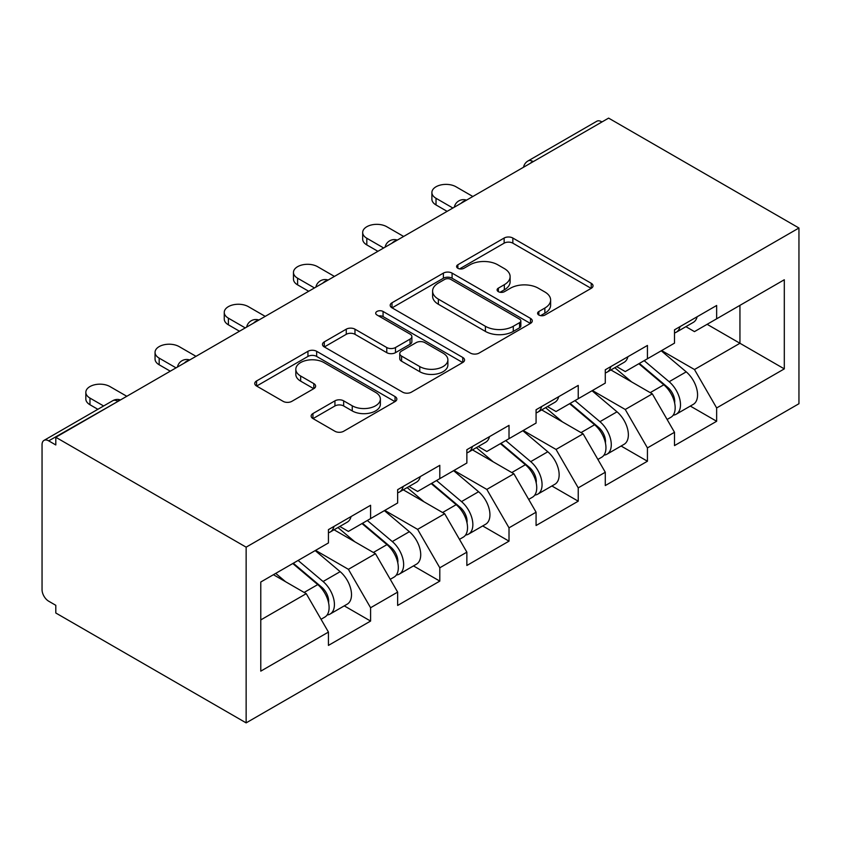 <?xml version="1.0" encoding="UTF-8"?>
<svg xmlns="http://www.w3.org/2000/svg" width="841" height="841" viewBox="0 0 841 841"><rect width="100%" height="100%" fill="white"/><g stroke="black" fill="none" stroke-linecap="round" stroke-linejoin="round"><path stroke-width="1.26" d="M538.86 315.039A4.31 2.491 0 0 0 544.957 315.039L591.234 288.326A6.16 3.553 0 0 0 593.031 285.814A6.16 3.553 0 0 0 591.234 283.301L512.842 238.035A6.16 3.553 0 0 0 504.137 238.035L457.861 264.757A4.31 2.491 0 0 0 456.6 266.513A4.31 2.491 0 0 0 457.861 268.268A4.31 2.491 0 0 0 463.959 268.268L469.951 264.82A19.711 11.375 0 0 1 497.819 264.82L504.348 268.584A19.711 11.375 0 0 1 510.119 276.636A19.711 11.375 0 0 1 504.348 284.679L498.366 288.137A4.31 2.491 0 0 0 497.094 289.893A4.31 2.491 0 0 0 498.366 291.659A4.31 2.491 0 0 0 504.463 291.659L510.445 288.2A19.711 11.375 0 0 1 538.314 288.2L544.852 291.974A19.711 11.375 0 0 1 550.624 300.016A19.711 11.375 0 0 1 544.852 308.058L538.86 311.517A4.31 2.491 0 0 0 537.599 313.283A4.31 2.491 0 0 0 538.86 315.039L538.86 311.517M312.947 413.541A6.16 3.553 0 0 0 311.149 416.053A6.16 3.553 0 0 0 312.947 418.566L334.939 431.265A6.16 3.553 0 0 0 343.654 431.265L395.039 401.599A6.16 3.553 0 0 0 396.847 399.076A6.16 3.553 0 0 0 395.039 396.563L316.658 351.307A6.16 3.553 0 0 0 307.943 351.307L256.558 380.973A6.16 3.553 0 0 0 254.749 383.485A6.16 3.553 0 0 0 256.558 386.008L283.123 401.346A6.16 3.553 0 0 0 291.827 401.346L313.819 388.647A6.16 3.553 0 0 0 315.627 386.135A6.16 3.553 0 0 0 313.819 383.612L300.647 376.011A16.473 9.514 0 0 1 295.822 369.283A16.473 9.514 0 0 1 305.998 360.495A16.473 9.514 0 0 1 323.943 362.555L375.549 392.358A16.473 9.514 0 0 1 380.374 399.076A16.473 9.514 0 0 1 370.208 407.864A16.473 9.514 0 0 1 352.253 405.804L343.654 400.842A6.16 3.553 0 0 0 334.939 400.842L312.947 413.541L312.947 418.566M55.8 437.278L608.611 118.118L798.95 228.006L246.14 547.165L55.8 437.278L55.8 444.963L48.704 440.863A9.409 5.435 -120 0 0 43.995 440.4A9.409 5.435 -120 0 0 42.05 444.71L42.05 589.688A9.409 5.435 -120 0 0 48.704 601.21L55.8 605.31L55.8 612.994L246.14 722.882L246.14 547.165M470.382 353.073A6.16 3.553 0 0 0 479.097 353.073L530.482 323.396A6.16 3.553 0 0 0 532.279 320.884A6.16 3.553 0 0 0 530.482 318.371L452.09 273.115A6.16 3.553 0 0 0 443.386 273.115L391.99 302.781A6.16 3.553 0 0 0 390.192 305.294A6.16 3.553 0 0 0 391.99 307.806L470.382 353.073M378.692 315.974A4.31 2.491 0 0 1 383.065 316.584L383.065 311.454L462.76 357.467A6.16 3.553 0 0 1 464.568 359.98A6.16 3.553 0 0 1 462.76 362.492L411.375 392.169A6.16 3.553 0 0 1 402.66 392.169L324.279 346.913L324.279 341.877A6.16 3.553 0 0 0 322.471 344.39A6.16 3.553 0 0 0 324.279 346.913M324.279 341.877L346.271 329.178A6.16 3.553 0 0 1 354.976 329.178L386.765 347.533A6.16 3.553 0 0 0 395.48 347.533L410.061 339.112A6.16 3.553 0 0 0 411.869 336.6A6.16 3.553 0 0 0 410.061 334.087L376.968 314.976A4.31 2.491 0 0 1 375.706 313.22A4.31 2.491 0 0 1 378.366 310.918A4.31 2.491 0 0 1 383.065 311.454M246.14 722.882L798.95 403.722L798.95 228.006M344.263 605.867L370.587 621.068L370.587 607.749L348.405 569.325L315.575 550.371M370.587 621.068L328.442 645.404L328.442 632.085L260.784 671.139L260.784 582.004L328.442 542.939L328.442 529.62L370.587 505.283L370.587 518.603L397.646 502.981L397.646 489.662L439.801 465.325L439.801 478.645L466.86 463.023L466.86 449.704L509.015 425.367L509.015 438.687L536.074 423.065L536.074 409.746L578.23 385.409L578.23 398.729L605.289 383.097L605.289 369.777L647.433 345.451L647.433 358.771L674.503 343.139L674.503 329.819L716.648 305.483L716.648 318.813L784.306 279.748L784.306 368.884L716.648 407.948L694.466 369.525L661.636 350.571M690.324 406.077L716.648 421.267L716.648 407.948M716.648 421.267L674.503 445.604L674.503 432.285L647.433 447.906L625.252 409.483L592.421 390.529M621.11 446.035L647.433 461.225L647.433 447.906M647.433 461.225L605.289 485.562L605.289 472.243L578.23 487.864L556.038 449.441L523.207 430.487M551.906 485.993L578.23 501.183L578.23 487.864M578.23 501.183L536.074 525.52L536.074 512.201L509.015 527.833L486.823 489.409L453.993 470.445M482.692 525.951L509.015 541.152L509.015 527.833M509.015 541.152L466.86 565.478L466.86 552.159L439.801 567.791L417.62 529.367L384.789 510.413M413.478 565.909L439.801 581.11L439.801 567.791M439.801 581.11L397.646 605.446L397.646 592.117L370.587 607.749M339.827 526.466L348.405 531.417L370.587 518.603M348.405 569.325L375.464 553.693L334.056 529.788M397.646 592.117L375.464 553.693M409.041 486.497L417.62 491.449L439.801 478.645M417.62 529.367L444.679 513.735L403.27 489.83M466.86 552.159L444.679 513.735M478.256 446.539L486.823 451.491L509.015 438.687M486.823 489.409L513.893 473.777L472.484 449.872M536.074 512.201L513.893 473.777M547.459 406.581L556.038 411.533L578.23 398.729M556.038 449.441L583.107 433.819L541.699 409.914M605.289 472.243L583.107 433.819M616.674 366.623L625.252 371.575L647.433 358.771M625.252 409.483L652.322 393.861L610.913 369.956M674.503 432.285L652.322 393.861M601.956 121.956L533.194 161.661M530.356 163.291A9.409 5.435 120 0 1 532.752 161.398A9.409 5.435 60 0 0 528.043 160.936L596.816 121.23A9.409 5.435 60 0 1 601.515 121.703M685.888 326.665L694.466 331.617L716.648 318.813M694.466 369.525L739.943 343.275L739.943 305.357L784.306 279.748M707.113 324.311L784.306 368.884M260.784 619.912L306.25 593.662L273.42 574.697M328.442 632.085L306.25 593.662M540.584 315.648L544.852 313.188A19.711 11.375 0 0 0 550.624 305.136L550.624 300.016M510.119 276.636L510.119 281.756A19.711 11.375 0 0 1 504.348 289.798L500.08 292.269M591.149 288.368L512.842 243.165A6.16 3.553 0 0 0 504.137 243.165L459.585 268.878M530.398 323.449L452.09 278.234A6.16 3.553 0 0 0 443.386 278.234L392.074 307.859M519.591 322.65A4.31 2.491 0 0 0 520.852 320.884A4.31 2.491 0 0 0 519.591 319.128L450.787 279.401A4.31 2.491 0 0 0 444.689 279.401L438.371 283.049A19.711 11.375 0 0 0 432.6 291.091A19.711 11.375 0 0 0 438.371 299.133L485.404 326.287A19.711 11.375 0 0 0 513.273 326.287L519.591 322.65L519.591 327.769A4.31 2.491 0 0 0 520.852 326.003L520.852 320.884M432.6 291.091L432.6 296.211A19.711 11.375 0 0 0 438.371 304.263L438.371 299.133M519.591 327.769L513.273 331.417A19.711 11.375 0 0 1 485.404 331.417L438.371 304.263M324.353 346.955L346.271 334.308L346.271 329.178M411.869 336.6L411.869 341.719A6.16 3.553 0 0 1 410.061 344.232L395.48 352.663A6.16 3.553 0 0 1 386.765 352.663L354.976 334.308A6.16 3.553 0 0 0 346.271 334.308M383.065 316.584L462.676 362.545M419.754 366.581A16.473 9.514 0 0 0 437.709 368.642A16.473 9.514 0 0 0 447.885 359.853A16.473 9.514 0 0 0 443.049 353.136L424.873 342.634A6.16 3.553 0 0 0 416.158 342.634L401.577 351.054A6.16 3.553 0 0 0 399.769 353.567A6.16 3.553 0 0 0 401.577 356.09L419.754 366.581L419.754 371.701A16.473 9.514 0 0 0 437.709 373.772A16.473 9.514 0 0 0 447.885 364.983L447.885 359.853M399.769 353.567L399.769 358.697A6.16 3.553 0 0 0 401.577 361.21L401.577 356.09M419.754 371.701L401.577 361.21M380.374 399.076L380.374 404.206A16.473 9.514 0 0 1 370.208 412.994A16.473 9.514 0 0 1 352.253 410.923L343.654 405.961A6.16 3.553 0 0 0 334.939 405.961L313.031 418.608M295.822 369.283L295.822 374.413A16.473 9.514 0 0 0 300.647 381.131L300.647 376.011M313.746 388.689L300.647 381.131M394.955 401.641L316.658 356.426A6.16 3.553 0 0 0 307.943 356.426L256.642 386.051M669.226 388.763L666.114 386.976M673.189 415.16A20.71 11.953 -120 0 0 676.206 414.224A20.71 11.953 -120 0 0 679.927 399.759A20.71 11.953 -120 0 0 669.142 381.719L644.174 360.652M676.206 414.224L693.278 404.363A20.71 11.953 -120 0 0 697 389.898A20.71 11.953 -120 0 0 686.224 371.859L661.247 350.792M639.36 363.428L667.849 387.459A12.552 7.243 60 0 1 674.619 402.923M667.102 419.48L670.876 417.304A20.71 11.953 -120 0 0 674.598 402.828A20.71 11.953 -120 0 0 663.812 384.8L638.845 363.733M631.644 381.93L614.792 367.706M472.852 196.5L455.99 186.765A14.118 8.147 0 0 0 440.61 184.999A14.118 8.147 0 0 0 431.896 192.526A14.118 8.147 0 0 0 436.027 198.287L436.027 204.952A14.118 8.147 180 0 1 431.896 199.191L431.896 192.526M674.734 329.693A20.71 11.953 60 0 1 674.503 330.502M447.118 211.354L436.027 204.952M680.054 326.613A20.71 11.953 60 0 1 676.206 332.258A20.71 11.953 60 0 1 674.503 332.962M697.136 316.752A20.71 11.953 60 0 1 693.278 322.397L676.206 332.258M452.889 208.021L436.027 198.287M600.011 428.721L596.9 426.934M603.975 455.118A20.71 11.953 -120 0 0 606.992 454.182A20.71 11.953 -120 0 0 610.713 439.717A20.71 11.953 -120 0 0 599.927 421.677L574.96 400.61M606.992 454.182L624.075 444.321A20.71 11.953 -120 0 0 627.796 429.856A20.71 11.953 -120 0 0 617.01 411.817L592.043 390.75M570.145 403.386L598.634 427.417A12.552 7.243 60 0 1 605.404 442.881M597.898 459.438L601.662 457.262A20.71 11.953 -120 0 0 605.383 442.786A20.71 11.953 -120 0 0 594.608 424.758L569.63 403.691M562.429 421.888L545.578 407.664M530.797 468.679L527.696 466.892M534.771 495.076A20.71 11.953 -120 0 0 537.777 494.14A20.71 11.953 -120 0 0 541.499 479.675A20.71 11.953 -120 0 0 530.713 461.635L505.746 440.568M537.777 494.14L554.86 484.279A20.71 11.953 -120 0 0 558.582 469.814A20.71 11.953 -120 0 0 547.796 451.775L522.829 430.708M500.931 443.354L529.42 467.386A12.552 7.243 60 0 1 536.19 482.839M528.684 499.396L532.458 497.22A20.71 11.953 -120 0 0 536.169 482.755A20.71 11.953 -120 0 0 525.394 464.716L500.416 443.649M493.225 461.846L476.374 447.633M461.583 508.647L458.482 506.85M465.557 535.034A20.71 11.953 -120 0 0 468.563 534.109A20.71 11.953 -120 0 0 472.285 519.633A20.71 11.953 -120 0 0 461.499 501.604L436.532 480.537M468.563 534.109L485.646 524.237A20.71 11.953 -120 0 0 489.367 509.772A20.71 11.953 -120 0 0 478.582 491.733L453.614 470.666M431.727 483.312L460.206 507.344A12.552 7.243 60 0 1 466.986 522.797M459.47 539.354L463.244 537.178A20.71 11.953 -120 0 0 466.965 522.713A20.71 11.953 -120 0 0 456.179 504.674L431.212 483.607M424.011 501.804L407.16 487.591M392.369 548.605L389.267 546.808M396.342 575.002A20.71 11.953 -120 0 0 399.349 574.067A20.71 11.953 -120 0 0 403.07 559.591A20.71 11.953 -120 0 0 392.295 541.562L367.317 520.495M399.349 574.067L416.432 564.206A20.71 11.953 -120 0 0 420.153 549.73A20.71 11.953 -120 0 0 409.367 531.701L384.4 510.634M362.513 523.27L390.991 547.302A12.552 7.243 60 0 1 397.772 562.766M390.256 579.312L394.03 577.136A20.71 11.953 -120 0 0 397.751 562.671A20.71 11.953 -120 0 0 386.965 544.632L361.998 523.565M354.797 541.762L337.945 527.549M323.154 588.563L320.053 586.766M327.128 614.96A20.71 11.953 -120 0 0 330.135 614.025A20.71 11.953 -120 0 0 333.856 599.559A20.71 11.953 -120 0 0 323.081 581.52L298.103 560.453M330.135 614.025L347.217 604.164A20.71 11.953 -120 0 0 350.939 589.699A20.71 11.953 -120 0 0 340.163 571.659L315.186 550.592M293.299 563.228L321.777 587.26A12.552 7.243 60 0 1 328.558 602.724M321.041 619.27L324.815 617.094A20.71 11.953 -120 0 0 328.537 602.629A20.71 11.953 -120 0 0 317.751 584.59L292.784 563.523M285.583 581.72L275.701 573.383M403.638 236.458L386.776 226.723A14.118 8.147 0 0 0 371.396 224.957A14.118 8.147 0 0 0 362.681 232.484A14.118 8.147 0 0 0 366.813 238.245L366.813 244.91A14.118 8.147 180 0 1 362.681 239.149L362.681 232.484M605.52 369.651A20.71 11.953 60 0 1 605.289 370.471M377.903 251.312L366.813 244.91M610.839 366.571A20.71 11.953 60 0 1 606.992 372.216A20.71 11.953 60 0 1 605.289 372.92M627.922 356.71A20.71 11.953 60 0 1 624.075 362.355L606.992 372.216M383.675 247.979L366.813 238.245M334.424 276.416L317.572 266.681A14.118 8.147 0 0 0 302.182 264.915A14.118 8.147 0 0 0 293.467 272.442A14.118 8.147 0 0 0 297.598 278.203L297.598 284.868A14.118 8.147 180 0 1 293.467 279.107L293.467 272.442M536.306 409.609A20.71 11.953 60 0 1 536.074 410.429M308.7 291.27L297.598 284.868M541.636 406.529A20.71 11.953 60 0 1 537.777 412.174A20.71 11.953 60 0 1 536.074 412.878M558.708 396.668A20.71 11.953 60 0 1 554.86 402.313L537.777 412.174M314.46 287.937L297.598 278.203M265.22 316.374L248.358 306.639A14.118 8.147 0 0 0 232.968 304.873A14.118 8.147 0 0 0 224.253 312.4A14.118 8.147 0 0 0 228.395 318.171L228.395 324.826A14.118 8.147 180 0 1 224.253 319.065L224.253 312.4M467.091 449.567A20.71 11.953 60 0 1 466.86 450.387M239.485 331.228L228.395 324.826M472.421 446.497A20.71 11.953 60 0 1 468.563 452.132A20.71 11.953 60 0 1 466.86 452.836M489.504 436.626A20.71 11.953 60 0 1 485.646 442.271L468.563 452.132M245.246 327.906L228.395 318.171M196.006 356.332L179.144 346.597A14.118 8.147 0 0 0 163.764 344.831A14.118 8.147 0 0 0 155.049 352.368A14.118 8.147 0 0 0 159.18 358.129L159.18 364.784A14.118 8.147 180 0 1 155.049 359.023L155.049 352.368M397.877 489.525A20.71 11.953 60 0 1 397.646 490.345M170.271 371.186L159.18 364.784M403.207 486.455A20.71 11.953 60 0 1 399.349 492.09A20.71 11.953 60 0 1 397.646 492.794M420.29 476.595A20.71 11.953 60 0 1 416.432 482.229L399.349 492.09M176.042 367.864L159.18 358.129M126.791 396.29L109.929 386.555A14.118 8.147 0 0 0 94.549 384.789A14.118 8.147 0 0 0 85.835 392.327A14.118 8.147 0 0 0 89.966 398.087L89.966 404.742A14.118 8.147 180 0 1 85.835 398.981L85.835 392.327M328.673 529.483A20.71 11.953 60 0 1 328.442 530.303M97.861 409.304L89.966 404.742M333.993 526.413A20.71 11.953 60 0 1 330.135 532.059A20.71 11.953 60 0 1 328.442 532.752M351.075 516.553A20.71 11.953 60 0 1 347.217 522.187L330.135 532.059M103.622 405.972L89.966 398.087M117.919 401.42L48.704 440.863M119.864 400.295A9.409 5.435 -60 0 0 117.477 401.157A9.409 5.435 -120 0 0 112.768 400.694L43.995 440.4M461.152 203.249A9.409 5.435 120 0 1 463.538 201.367A9.409 5.435 -60 0 1 465.925 200.494M391.938 243.217A9.409 5.435 120 0 1 394.324 241.325A9.409 5.435 -60 0 1 396.71 240.452M322.723 283.175A9.409 5.435 120 0 1 325.11 281.283A9.409 5.435 -60 0 1 327.496 280.41M253.509 323.133A9.409 5.435 120 0 1 255.895 321.241A9.409 5.435 -60 0 1 258.292 320.368M184.295 363.091A9.409 5.435 120 0 1 186.681 361.199A9.409 5.435 -60 0 1 189.078 360.337M544.852 313.188L544.852 308.058M498.366 291.659L498.366 288.137M504.348 289.798L504.348 284.679M457.861 268.268L457.861 264.757M504.137 243.165L504.137 238.035M512.842 243.165L512.842 238.035M591.234 288.326L591.234 283.301M391.99 307.806L391.99 302.781M443.386 278.234L443.386 273.115M452.09 278.234L452.09 273.115M530.482 323.396L530.482 318.371M485.404 331.417L485.404 326.287M513.273 331.417L513.273 326.287M354.976 334.308L354.976 329.178M386.765 352.663L386.765 347.533M395.48 352.663L395.48 347.533M410.061 344.232L410.061 339.112M462.76 362.492L462.76 357.467M334.939 405.961L334.939 400.842M343.654 405.961L343.654 400.842M352.253 410.923L352.253 405.804M313.819 388.647L313.819 383.612M256.558 386.008L256.558 380.973M307.943 356.426L307.943 351.307M316.658 356.426L316.658 351.307M395.039 401.599L395.039 396.563M669.142 381.719L686.224 371.859M650.219 392.642L663.812 384.8M599.927 421.677L617.01 411.817M581.005 432.61L594.608 424.758M530.713 461.635L547.796 451.775M511.791 472.568L525.394 464.716M461.499 501.604L478.582 491.733M442.576 512.526L456.179 504.674M392.295 541.562L409.367 531.701M373.362 552.484L386.965 544.632M323.081 581.52L340.163 571.659M304.148 592.442L317.751 584.59M528.043 160.936A9.409 9.409 0 0 0 523.523 167.243M466.555 200.137A9.409 9.409 0 0 0 454.308 207.201M397.341 240.095A9.409 9.409 0 0 0 385.094 247.159M328.127 280.053A9.409 9.409 0 0 0 315.88 287.117M258.912 320.011A9.409 9.409 0 0 0 246.665 327.086M189.709 359.969A9.409 9.409 0 0 0 177.462 367.044M120.494 399.927A9.409 9.409 0 0 0 112.768 400.694"/></g></svg>
